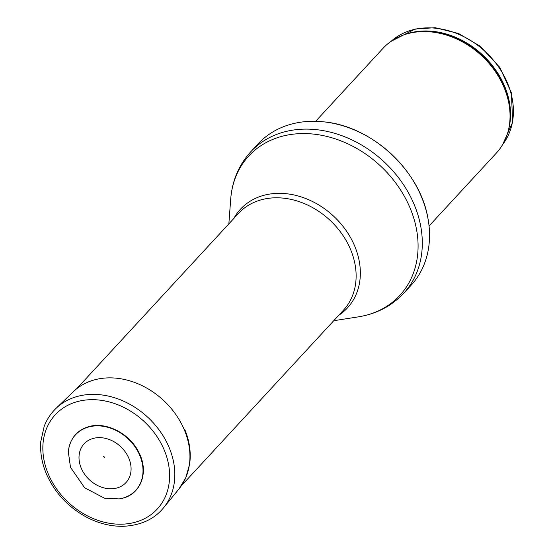 <?xml version="1.0" encoding="UTF-8"?>
<svg xmlns="http://www.w3.org/2000/svg" width="554" height="554" viewBox="0 0 554 554"><rect width="100%" height="100%" fill="white"/><g stroke="black" fill="none" stroke-linecap="round" stroke-linejoin="round"><path stroke-width="0.83" d="M315.648 121.305L382.925 48.427A77.165 61.598 42.7 0 1 409.932 33.122A77.165 61.598 42.7 0 1 410.119 33.081A77.165 61.598 42.7 0 1 481.405 55.497A77.165 61.598 42.7 0 1 509.445 124.775A77.165 61.598 42.7 0 1 496.322 153.105L429.052 225.984M294.375 123.376A104.173 83.162 42.7 0 1 323.785 121.845A104.173 83.162 42.7 0 1 427.861 217.916A104.173 83.162 42.7 0 1 411.006 285.352L403.769 293.184A104.173 83.162 42.7 0 0 400.833 180.826A104.173 83.162 42.7 0 0 287.145 131.208A104.173 83.162 42.7 0 0 250.685 151.865L257.915 144.033A104.173 83.162 42.7 0 1 294.375 123.376M104.671 457.348A4.848 3.871 -137.3 0 0 104.18 457.5L104.671 457.348M68.641 449.356C70.905 437.134 78.024 429.447 89.983 426.303C107.151 422.003 129.775 433.893 138.701 452.112C149.324 471.925 141.035 494.507 121.658 498.448M94.069 438.207A28.531 22.776 -137.3 0 0 90.08 480.394A28.531 22.776 -137.3 0 0 130.979 471.052A28.531 22.776 -137.3 0 0 94.069 438.207M391.02 41.377A76.203 60.829 42.7 0 1 414.537 29.383A76.203 60.829 42.7 0 1 496.065 63.468A76.203 60.829 42.7 0 1 502.707 144.469M404.226 34.736A76.203 60.829 42.7 0 1 411.664 32.492A76.203 60.829 42.7 0 1 485.574 57.817A76.203 60.829 42.7 0 1 508.267 130.779M411.033 32.873A76.431 61.016 42.7 0 1 411.22 32.831A76.431 61.016 42.7 0 1 481.835 55.04A76.431 61.016 42.7 0 1 509.604 123.653L509.445 124.775M228.85 223.864L230.706 199.08A102.767 82.04 42.7 0 1 284.735 135.633A102.767 82.04 42.7 0 1 410.562 209.177A102.767 82.04 42.7 0 1 358.299 316.867C376.464 313.959 391.623 306.064 403.769 293.184M233.781 218.525A72.782 58.101 42.7 0 1 265.92 194.8A72.782 58.101 42.7 0 1 349.228 235.339A72.782 58.101 42.7 0 1 338.674 315.351M76.445 388.97L238.532 213.38A71.376 56.979 42.7 0 1 263.51 199.225A71.376 56.979 42.7 0 1 341.409 233.22A71.376 56.979 42.7 0 1 343.425 310.212L181.338 485.796M68.336 451.981L70.496 467.313L84.624 487.762L104.401 498.157L119.172 498.912A40.961 32.7 -137.3 0 0 140.023 455.997A40.961 32.7 -137.3 0 0 89.873 426.677A40.961 32.7 -137.3 0 0 68.336 451.981L68.357 451.725M103.598 456.517L104.062 456.385A6.108 4.875 -137.3 0 0 103.598 456.517M162.606 446.42A69.444 55.435 -137.3 0 0 52.955 417.467A69.444 55.435 -137.3 0 0 103.113 521.923A69.444 55.435 -137.3 0 0 162.606 446.42M178.443 489.604A71.868 57.374 -137.3 0 0 178.831 489.134A71.868 57.374 -137.3 0 0 184.274 429.738A71.868 57.374 -137.3 0 0 73.35 391.706A71.868 57.374 -137.3 0 0 73.038 392.01M162.128 509.445A73.308 58.523 -137.3 0 0 163.693 507.623A73.308 58.523 -137.3 0 0 167.661 444.197A73.308 58.523 -137.3 0 0 56.12 408.277A73.308 58.523 -137.3 0 0 54.763 409.628M502.686 144.511L512.637 122.219L511.418 92.837L499.826 67.429L480.152 46.204L458.504 33.469L435.202 27.7L415.168 29.002L390.986 41.398M411.22 32.831L410.119 33.081M323.785 121.845C371.686 126.035 419.863 170.5 427.861 217.916M230.706 199.08C232.154 180.743 238.816 165.009 250.685 151.865M333.743 320.697L358.299 316.867M178.831 489.127L185.694 478.005L189.683 463.871C191.192 452.452 189.516 440.866 184.641 429.121M178.831 489.134L163.693 507.623C154.372 519.174 140.896 525.4 123.251 526.3C110.945 526.501 98.813 523.509 86.853 517.332C68.918 507.672 55.698 493.801 47.201 475.72C42.056 464.245 39.923 452.805 40.809 441.406L44.202 426.296C46.889 419.336 50.857 413.326 56.12 408.277L73.35 391.706"/></g></svg>
